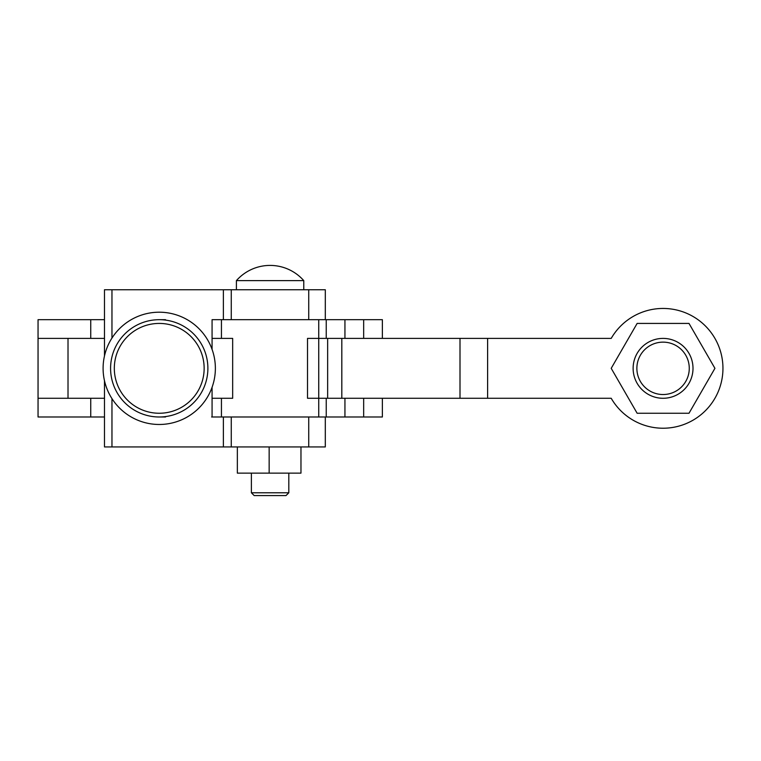 <?xml version="1.0" encoding="UTF-8"?>
<svg xmlns="http://www.w3.org/2000/svg" width="761" height="761" viewBox="0 0 761 761"><rect width="100%" height="100%" fill="white"/><g stroke="black" fill="none" stroke-linecap="round" stroke-linejoin="round"><path stroke-width="1.14" d="M212.072 387.301L212.072 416.99L326.231 416.99L326.231 398.279L326.231 416.99L382.374 416.99L382.374 398.279M90.749 416.99L90.749 398.279L38.05 398.279L38.05 416.99L104.485 416.99M212.072 416.99L221.128 416.99M159.239 416.99L165.518 416.99M90.749 319.687L90.749 338.398L38.05 338.398L38.05 319.687L104.485 319.687M165.518 319.687L159.239 319.687M382.374 338.398L382.374 319.687L212.072 319.687L212.072 349.375M326.231 338.398L326.231 319.687L326.231 338.398M221.441 319.687L221.441 338.398L212.072 338.398M212.072 398.279L232.666 398.279L232.666 338.398L221.441 338.398M221.441 398.279L221.441 416.99M318.745 319.687L318.745 416.99M318.745 398.279L307.52 398.279L307.52 338.398L318.745 338.398L318.745 398.279L460.005 398.279L460.005 338.398L318.745 338.398M460.005 398.279L611.207 398.279A59.881 59.881 0 0 0 722.95 368.334A59.881 59.881 0 0 0 611.207 338.398L460.005 338.398M45.26 398.279L104.485 398.279M104.485 338.398L38.05 338.398L38.05 398.279M637.138 323.425L689 323.425L714.931 368.334L689 413.252L637.138 413.252L611.207 368.334L637.138 323.425M251.377 492.776L254.184 495.582L286.003 495.582L288.809 492.776L288.809 473.133L288.809 492.776L251.377 492.776L251.377 473.133M237.346 446.935L237.346 473.133L300.966 473.133L300.966 446.935L300.966 473.133M211.596 416.99L214.887 416.99M214.887 319.687L212.072 319.687M269.156 446.935L269.156 473.133M104.485 380.738L104.485 446.935L325.308 446.935L325.299 416.99L325.299 446.935M325.299 319.687L325.308 289.741L104.485 289.741L104.485 355.939M103.096 368.334A56.143 56.143 -90 0 0 159.239 424.476A56.143 56.143 90 0 0 215.373 368.334A56.143 56.143 90 0 0 159.239 312.2A56.143 56.143 -90 0 0 103.096 368.334M270.088 280.619L303.772 280.619A44.909 44.909 90 0 0 236.405 280.619L270.088 280.619M207.886 368.334A48.656 48.656 -90 0 0 159.239 319.687A48.656 48.656 -90 0 0 110.583 368.334A48.656 48.656 -90 0 0 159.239 416.99A48.656 48.656 -90 0 0 207.886 368.334M114.321 368.334A44.909 44.909 90 0 1 159.239 323.425A44.909 44.909 90 0 1 204.148 368.334A44.909 44.909 90 0 1 159.239 413.252A44.909 44.909 90 0 1 114.321 368.334M633.123 368.334A29.945 29.945 0 0 1 663.069 338.398A29.945 29.945 0 0 1 693.005 368.334A29.945 29.945 0 0 1 663.069 398.279A29.945 29.945 0 0 1 633.123 368.334M636.871 368.334A26.197 26.197 0 0 1 663.069 342.136A26.197 26.197 0 0 1 689.266 368.334A26.197 26.197 0 0 1 663.069 394.531A26.197 26.197 0 0 1 636.871 368.334M344.942 398.279L344.942 416.99M363.663 398.279L363.663 416.99M363.663 338.398L363.663 319.687M344.942 338.398L344.942 319.687M327.649 338.398L327.649 398.279M487.611 398.279L487.611 338.398M68.014 338.398L68.014 398.279M341.813 398.279L341.813 338.398M111.962 398.621L111.962 446.935M223.373 416.99L223.373 446.935M223.373 289.741L223.373 319.687M111.962 289.741L111.962 338.046M231.258 416.99L231.258 446.935M308.738 416.99L308.738 446.935M308.738 289.741L308.738 319.687M231.258 289.741L231.258 319.687M325.308 416.99L325.308 446.935M325.308 289.741L325.308 319.687M286.003 495.582L288.809 492.776M303.772 289.741L303.772 280.619L303.772 289.741M236.405 289.741L236.405 280.619"/></g></svg>
